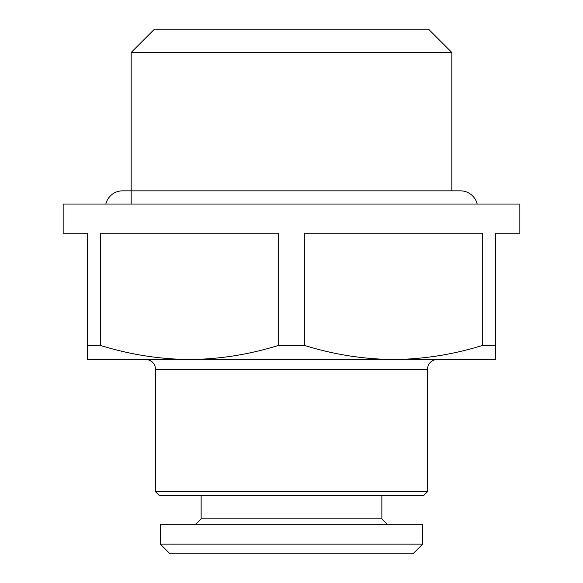 <?xml version="1.0" encoding="UTF-8"?>
<svg xmlns="http://www.w3.org/2000/svg" width="583" height="583" viewBox="0 0 583 583"><rect width="100%" height="100%" fill="white"/><g stroke="black" fill="none" stroke-linecap="round" stroke-linejoin="round"><path stroke-width="0.87" d="M477.185 204.05A17.293 17.293 0 0 0 460.373 190.838L122.627 190.838A17.293 17.293 0 0 0 105.814 204.05M160.325 544.136L170.039 553.85L412.961 553.85L422.675 544.136L422.675 524.7L160.325 524.7L160.325 544.136L422.675 544.136M195.305 524.7L201.135 518.87L381.865 518.87L387.695 524.7M381.865 518.87L381.865 495.55M201.135 518.87L201.135 495.55M154.495 29.15L428.505 29.15L451.825 52.47L131.175 52.47L154.495 29.15M451.825 190.838L451.825 52.47M131.175 204.05L131.175 52.47M278.229 345.493C249.065 354.566 219.478 359.237 189.475 359.514L145.75 359.514A9.714 9.714 0 0 1 155.464 369.236L427.536 369.236A9.714 9.714 0 0 1 437.25 359.514L495.55 359.514L495.55 233.2L519.839 233.2L519.839 204.05L63.161 204.05L63.161 233.2L87.45 233.2L87.45 345.493L100.721 345.493L100.721 233.2L278.229 233.2L278.229 345.493L304.771 345.493L304.771 233.2L482.279 233.2L482.279 345.493L495.55 345.493M427.536 491.666L423.644 495.55L159.356 495.55L155.464 491.666L427.536 491.666L427.536 369.236M155.464 491.666L155.464 369.236M482.279 345.493C453.115 354.566 423.528 359.237 393.525 359.514C363.428 359.223 333.84 354.551 304.771 345.493M87.45 345.493L87.45 359.514L437.25 359.514M145.75 359.514L189.475 359.514C159.378 359.223 129.79 354.551 100.721 345.493"/></g></svg>
